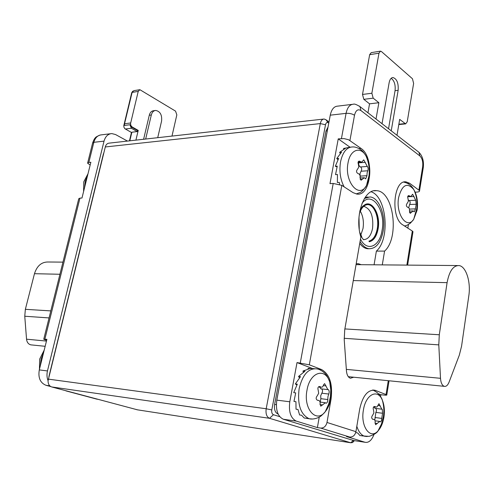 <?xml version="1.0" encoding="UTF-8"?>
<svg xmlns="http://www.w3.org/2000/svg" width="494" height="494" viewBox="0 0 494 494"><rect width="100%" height="100%" fill="white"/><g stroke="black" fill="none" stroke-linecap="round" stroke-linejoin="round"><path stroke-width="0.74" d="M43.775 339.137L78.737 198.761L79.954 198.137L81.979 198.02L90.859 162.254L88.834 162.446L87.605 163.181L90.167 165.039M50.765 386.574L46.01 385.301C40.236 382.93 38.001 377.799 39.298 369.901L46.899 339.304L43.744 339.255L46.634 340.366M39.298 369.901L47.461 370.938C46.658 374.396 46.856 377.632 48.06 380.646M47.461 370.938L104.036 141.136C105.401 136.418 107.988 133.905 111.811 133.59L115.54 134.541L127.464 141.074M103.968 152.294L103.623 153.708M48.912 376.589L103.444 153.733M65.103 390.538L67.005 391.044M96.435 399.041L97.886 399.313M171.986 136.085L176.833 114.874L175.543 111.125L139.888 89.698L138.215 91.421L130.54 123.617L130.898 125.569L132.052 126.896L131.336 126.989L137.511 130.478L137.252 131.571L131.867 132.219L129.811 140.815M138.215 91.421L132.12 92.397L133.794 90.68L139.617 89.741M132.12 92.397L124.531 123.766L124.507 125.439L129.891 124.747L131.385 128.261L137.252 131.571M129.459 140.852L131.466 132.472L124.846 128.693L124.013 127.396L123.778 125.76L131.719 92.693L132.775 91.162M131.818 132.429L131.466 132.472M132.052 126.896L138.227 130.391L135.912 140.129M157.722 137.684L161.587 121.036C162.149 114.917 160.192 111.378 155.721 110.434C153.554 110.656 152.09 112.169 151.325 114.972L149.281 115.25C150.04 112.453 151.51 110.94 153.677 110.718L155.042 110.526M149.281 115.25L143.612 139.265M137.511 130.478L138.227 130.391M131.336 126.989L129.891 124.747M151.325 114.972L145.662 139.036M468.825 295.727C470.986 282.031 466.064 266.42 459.111 265.574C453.294 265.377 449.287 271.07 447.089 282.654L439.29 334.765L438.796 344.88L440.5 378.311C440.858 382.819 442.118 385.499 444.285 386.339C446.187 386.691 447.78 385.289 449.071 382.121L459.34 355.075L461.569 346.189L468.825 295.727M374.069 264.809L376.385 251.106L384.579 251.094C399.776 237.836 393.699 190.95 376.471 190.678C363.992 188.523 354.34 216.162 360.842 237.021L344.732 329.764L344.225 339.724L346.455 370.969C346.874 375.039 348.208 377.465 350.462 378.25L353.679 377.218M384.579 251.094L382.276 264.883M361.2 264.691L358.459 263.728L356.199 263.753M376.385 251.106C390.396 238.948 386.771 196.766 371.124 191.771M365.109 197.415L368.11 197.001M369.253 248.754L367.4 248.729C364.597 248.321 362.04 246.568 359.725 243.449M359.712 211.58L363.596 205.702C371.395 198.372 381.022 214.248 378.095 228.938C376.638 236.391 373.723 240.664 369.364 241.751L369.475 241.121C381.387 239.775 380.423 204.911 368.45 204.602C364.436 204.491 361.404 207.579 359.342 213.853M361.565 237.126L361.676 236.484L359.756 232.371M415.164 192.178L416.714 192.104C418.813 191.962 419.77 191.481 419.579 190.659L409.637 183.274L406.019 181.872C393.372 179.575 390.433 218.15 402.838 224.894L412.323 231.038L412.99 231.698L412.904 232.254M380.559 396.577L380.862 394.706L383.999 395.058C386.147 395.28 387.086 395.212 386.802 394.854L374.983 390.241C367.727 389.575 362.627 395.885 359.681 409.168L355.927 431.676C354.988 435.356 352.932 437.147 349.746 437.054L346.541 436.573L365.054 442.272C368.715 442.957 371.698 440.352 374.007 434.454M317.389 427.6L320.637 428.076C323.879 428.15 325.997 426.279 326.991 422.463L331.06 399.103C332.851 384.11 329.708 374.267 321.625 369.574L309.312 364.813L297.018 362.577L289.793 401.783C288.564 411.91 290.738 418.35 296.307 421.11L317.389 427.6L319.241 417.078M341.811 185.355L353.08 192.66L357.026 194.093C371.432 196.408 374.705 157.043 360.953 148.373L348.548 139.716L344.009 138.598L338.236 138.876L329.992 183.638L333.209 183.447L341.811 185.355L309.312 364.813M418.931 189.937L422.648 166.793C423.167 161.902 422.24 158.284 419.863 155.925L360.892 110.533C357.866 108.779 355.742 110.347 354.507 115.25C352.203 113.781 349.388 113.145 346.072 113.354L330.258 115.17L276.807 400.134C275.572 410.137 277.752 416.516 283.352 419.258L353.753 440.549M349.95 147.163L338.236 138.876M339.532 184.33L339.292 182.385L337.371 182.496L337.464 174.499L335.537 174.623L337.248 166.145L335.321 166.28L338.668 158.376L336.747 158.531L341.545 152.177L339.625 152.337L345.491 148.299L343.577 148.466L350.623 147.107M380.862 394.706L378.41 393.767M311.986 368.314L297.018 362.577M407.846 228.135L408.427 224.548M363.615 435.875L359.91 435.56L357.817 433.09L355.754 432.454M382.572 413.256L381.745 418.393C381.634 420.443 381.14 421.604 380.25 421.87L379.701 421.425L375.644 424.723L375.088 422.741C375.366 420.869 374.921 419.752 373.754 419.381L372.797 419.301C371.389 418.325 371.34 416.961 372.643 415.213L373.915 412.848L373.495 410.014C372.846 407.859 373.266 406.686 374.767 406.494L376.162 407.087L377.107 406.828L378.96 403.697L381.788 409.18L382.233 409.193L382.572 413.256L375.841 412.404C376.7 410.792 376.663 409.464 375.724 408.427M374.785 420.153L375.841 412.404M375.218 408.365L373.699 406.846M330.258 115.17C331.53 109.409 333.956 106.401 337.55 106.148L352.092 104.382M391.229 130.836L398.145 90.309C398.615 83.103 396.892 78.849 392.977 77.539C391.081 77.712 389.797 79.441 389.136 82.726L382.029 123.71M396.991 135.294L399.677 119.381L405.66 123.889L407.229 121.759L413.626 83.4L412.453 78.75L381.43 51.53L380.504 51.148L378.972 53.191L371.865 93.249L373.18 98.158L378.873 102.715L376.008 119.048M388.537 128.749L395.058 90.705C395.626 84.826 394.336 80.689 391.186 78.293M380.257 51.185L371.192 52.648L369.654 54.68L362.497 94.453L363.825 99.325L369.543 103.839L367.95 112.811M369.543 103.839L378.873 102.715M308.398 418.467L304.248 418.029L301.568 415.238L299.599 414.966L297.987 409.47L296.017 409.205L295.943 401.69L293.973 401.443L295.702 392.878L293.732 392.644L297.302 384.159L295.332 383.943L300.525 376.632L298.555 376.428L304.946 371.229L302.983 371.031L310.004 368.573L308.046 368.382L314.326 368.635M308.058 368.95L308.046 368.382M303.304 372.272L302.983 371.031M299.438 377.885L298.555 376.428M295.332 383.943L296.863 384.999M327.948 396.596L327.806 399.541C327.726 401.758 327.151 402.993 326.083 403.246L325.398 402.734L320.76 406.198L320.063 404.03C320.347 402.005 319.822 400.782 318.482 400.362L317.42 400.264C315.82 399.183 315.752 397.713 317.228 395.842L318.667 393.31L318.216 390.26C317.512 387.944 318.013 386.691 319.704 386.506L321.069 387.135C322.286 387.376 323.076 386.654 323.434 384.962L324.62 383.634L327.855 389.612L328.387 389.649C329.282 390.618 329.412 392.075 328.769 394.033L327.948 396.596M320.198 402.085L320.865 398.695L320.711 395.731L321.829 393.218C322.848 391.439 322.78 390.001 321.631 388.908M321.168 388.852L319.272 386.932M279.721 416.652L273.448 414.732C272.027 414.034 271.478 412.441 271.793 409.946L325.509 124.754C326.034 122.728 326.948 122.067 328.251 122.771L328.763 123.136M327.306 130.898L325.991 131.027L328.028 127.057M325.991 131.027L274.615 404.438C273.997 409.409 275.084 412.589 277.894 413.972M328.251 122.771L325.812 119.647L328.985 121.938M137.486 409.835L51.685 386.944C49.289 386.092 48.079 384.042 48.048 380.794L105.383 146.588C106.136 144.396 107.439 143.235 109.279 143.118L323.447 119.091M325.812 119.647L324.083 119.023C322.218 119.14 320.958 120.66 320.303 123.586L325.509 124.754M48.289 379.114L266.186 408.754L320.303 123.586L105.284 146.965M271.793 409.946L266.186 408.754C265.556 413.75 266.661 416.936 269.508 418.307L273.448 414.732M354.266 440.629L352.525 442.556L350.734 442.76L136.838 409.736L350.728 442.76L269.508 418.307L51.685 386.944M352.525 442.556L354.414 440.648M31.69 344.948L30.807 344.855C28.349 344.176 26.929 342.286 26.54 339.187L24.762 316.234L25.361 309.324L34.469 273.701C37.019 265.747 41.65 261.845 48.363 261.999L62.954 262.135M369.364 241.751L368.932 241.121C373.081 239.991 375.854 235.873 377.249 228.753C379.299 217.879 374.372 204.924 367.913 204.621L367.437 204.596M360.324 235.051L361.176 236.49M360.064 241.517C362.621 245.808 365.591 248.21 368.975 248.723C376.033 248.778 380.769 242.9 383.183 231.093C386.061 215.699 379.12 197.341 369.938 196.945L364.424 198.477M368.932 241.121L369.475 241.121M416.189 204.25L415.442 208.876L414.275 211.877L413.243 210.907L410.218 213.346L409.44 211.068C409.748 208.913 409.174 207.653 407.704 207.295C406.111 206.331 405.951 204.979 407.235 203.256L408.402 201.256L408.001 198.588C407.408 196.84 407.667 195.84 408.766 195.581L410.773 196.563L412.644 194.228L415.732 200.261L416.189 204.25L409.631 204.504C410.483 202.824 410.329 201.503 409.174 200.533L408.427 200.082M408.686 207.739L409.631 204.504M336.747 158.531L337.933 159.76M340.23 153.578L339.625 152.337M343.744 149.182L343.577 148.466M335.321 166.28L337.038 166.879M367.116 172.826L366.968 175.697L365.677 178.877L364.337 177.729L361.021 180.236L360.046 177.723C360.361 175.395 359.694 174.018 358.045 173.579C356.248 172.486 356.069 171.035 357.508 169.22L358.817 167.108L358.391 164.243C357.755 162.415 358.039 161.359 359.243 161.075L361.645 162.217L363.751 159.846L367.308 166.472C368.215 167.608 368.388 169.047 367.832 170.776L367.116 172.826M360.243 177.982L360.003 173.678L361.058 171.227C362.04 169.479 361.867 168.053 360.534 166.947C359.299 166.466 358.644 165.101 358.564 162.841L358.551 162.446M87.679 162.866L92.6 143.106L93.848 142.309L104.036 141.136M88.834 162.446L93.848 142.309C95.206 137.635 97.8 135.146 101.622 134.825L110.514 133.744M44.874 339.112L79.954 198.137M84.61 187.417L85.289 181.15L87.531 175.66M46.01 385.301L49.795 385.839M65.992 390.896L96.873 399.158L66.005 390.902M40.329 365.745L41.076 359.039L43.528 352.858M125.291 129.014L131.385 128.261M123.871 125.124L124.451 125.05M130.632 122.975L124.531 123.766M131.719 92.693L132.059 92.637M353.272 280.586L447.089 282.654M354.507 115.25L349.937 140.475M386.061 394.471L388.272 380.701M406.846 265.105L412.323 231.038M326.991 422.463L355.927 431.676M360.892 110.533L360.009 106.661C356.452 104.469 354.217 103.66 353.303 104.234C349.74 104.481 347.331 107.519 346.072 113.354L341.447 138.573M333.209 183.447L300.296 362.88M289.793 401.783L276.807 400.134M358.99 148.54L360.953 148.373M356.236 193.975C360.293 192.049 360.762 193.92 366.462 185.608L368.999 175.66C369.759 168.781 368.752 162.205 365.986 155.937C360.453 145.928 350.172 149.552 348.035 162.859C344.133 181.576 359.052 199.304 366.462 185.608L369.351 177.451C370.537 169.386 369.413 162.217 365.986 155.937C364.109 152.992 362.75 151.226 361.892 150.639C362.405 150.824 357.205 146.557 352.593 146.934C346.689 147.163 342.669 152.158 340.527 161.915C339.094 171.171 340.292 179.489 344.133 186.862M372.674 390.155L375.773 390.495M356.829 426.291C358.576 431.805 361.188 435.134 364.671 436.276L367.209 436.535M363.411 410.076C360.324 426.402 370.228 440.012 378.04 430.879C380.96 427.668 382.918 423.142 383.918 417.294C384.863 410.841 384.344 405.16 382.356 400.245C377.824 388.377 365.714 394.218 363.411 410.076M381.745 418.393L375.008 417.51M375.218 406.704L374.075 406.562M380.182 405.784L377.879 405.506M373.161 419.332L372.686 419.27M377.317 423.494L375.02 423.185M422.648 166.793L423.284 167.552L423.179 168.226M419.863 155.925L418.924 152.269L418.01 151.565M419.579 190.659L423.284 167.552C423.994 161.106 422.537 156.011 418.924 152.269L359.175 105.994M398.145 90.309L395.058 90.705M398.862 124.216L404.95 123.599M369.654 54.68L378.972 53.191M362.497 94.453L371.865 93.249M363.825 99.325L373.18 98.158M296.307 421.11L283.352 419.258M320.637 428.076L349.746 437.054M365.023 442.26L352.506 440.358M306.311 418.344L309.182 418.745C313.82 419.999 319.754 417.022 319.377 417.004C320.507 416.603 322.465 414.83 325.262 411.693L328.72 404.024L330.412 396.756L330.776 389.871L329.726 381.93C325.126 367.141 309.849 372.13 306.99 390.198C303.131 408.878 316.259 423.698 325.262 411.693C327.991 408.322 329.844 403.956 330.819 398.596C331.807 392.539 331.443 386.981 329.726 381.93C328.059 377.768 326.756 375.279 325.824 374.452C326.194 374.569 321.532 369.419 316.833 368.876C308.435 368.036 302.532 374.662 299.111 388.766C297.252 404.561 300.611 414.552 309.182 418.745L312.671 419.036M318.451 369.265L321.625 369.574M328.769 394.033L321.829 393.218M327.806 399.541L320.865 398.695M322.656 404.907L319.995 404.574M317.827 400.301L317.339 400.239M320.229 386.746L318.883 386.592M326.003 385.907L323.286 385.604M350.728 442.76L353.352 440.487M59.935 274.263L34.469 273.701M50.808 310.899L25.361 309.324M49.054 317.926L24.762 316.234M46.455 341.076L26.54 339.187M344.151 338.297L438.796 344.88M346.337 369.376L440.5 378.311M344.874 328.93L439.29 334.765M359.249 229.13L358.984 217.119M360.842 234.983L363.016 228.5C363.985 221.886 363.084 216.113 360.311 211.185M363.584 206.412L364.072 206.43C370.784 208.931 373.618 216.224 372.569 228.308C371.124 235.41 368.283 239.17 364.053 239.596M363.448 239.559L363.887 239.59M360.484 239.108C367.036 252.286 379.744 246.63 382.066 230.402C386.098 210.37 371.636 189.974 362.04 203.324M276.344 404.666L274.615 404.438M407.698 183.379L409.637 183.274M398.633 197.489C395.484 213.908 406.877 229.92 413.688 219.348L417.127 210.141C418.183 202.139 417.066 195.272 413.781 189.548C407.173 182.014 402.122 184.663 398.633 197.489M415.732 200.261L409.174 200.533M415.442 208.876L409.433 209.079M409.551 195.951L407.951 196.025M414.028 196.501L407.686 196.779M411.453 212.426L409.44 212.488M367.308 166.472L360.534 166.947M367.832 170.776L361.058 171.227M366.968 175.697L360.194 176.117M362.361 179.291L360.12 179.421M360.188 161.501L358.292 161.643M365.344 162.341L358.564 162.841M92.687 142.772C93.712 140.03 94.589 138.394 95.311 137.863C95.367 137.32 96.954 136.381 100.084 135.041M83.764 181.99L83.585 191.549M83.857 181.625L87.994 173.789M39.705 359.008L44.219 350.098M39.674 359.132L39.44 369.333M356.044 264.642L457.358 265.556M356.495 263.71L358.459 263.728M373.927 190.808L376.471 190.678M373.081 390.032L374.983 390.241M372.433 390.087C372.803 389.871 374.396 390.723 377.212 392.631C380.176 395.688 381.893 398.226 382.356 400.245C383.887 405.593 384.239 411.027 383.412 416.541L381.467 423.994L378.04 430.879C376.885 432.972 373.902 434.8 369.104 436.369L361.88 435.869M373.76 406.778L375.946 407.05M374.921 408.328L381.788 409.18M372.581 419.227L373.353 419.326M375.07 420.802L379.466 421.388M386.802 394.854L389.062 380.781M407.624 265.111L412.99 231.698M392.384 77.62L392.977 77.539M398.8 124.581L405.66 123.889M320.05 402.067L325.077 402.69M317.247 400.208L317.969 400.294M318.513 386.851L321.069 387.135M320.779 388.809L327.855 389.612M365.054 442.272L352.537 440.364M45.158 346.3L30.807 344.855M348.295 376.675L444.285 386.339M364.603 205.621L364.072 206.43L363.535 206.455M363.708 239.516L363.837 239.571C363.819 240.306 362.658 238.824 360.342 235.125M359.879 210.722C361.515 207.449 362.75 205.776 363.596 205.702M368.975 248.723L367.4 248.729M367.913 204.621L368.45 204.602M404.463 181.959L406.019 181.872M404.493 225.968C405.796 225.449 405.271 226.592 410.458 223.115L413.688 219.348L416.862 208.141C417.535 201.632 416.51 195.433 413.781 189.548C411.477 185.472 408.13 183.002 403.734 182.138M407.698 196.698L410.773 196.563M409.446 211.037L413.021 210.919M359.996 177.994L364.041 177.747M358.045 162.483L361.645 162.217"/></g></svg>
